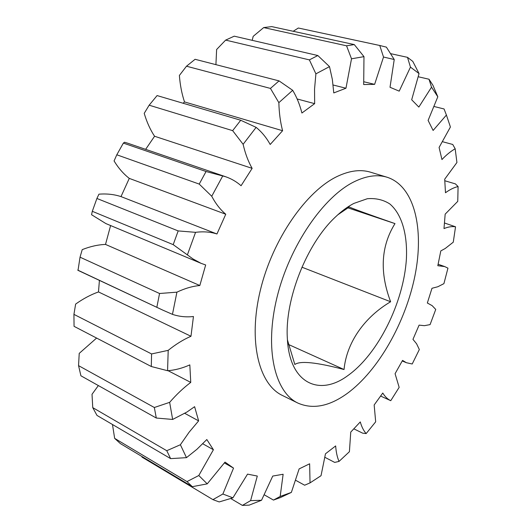<?xml version="1.0" encoding="UTF-8"?>
<svg xmlns="http://www.w3.org/2000/svg" width="532" height="532" viewBox="0 0 532 532"><rect width="100%" height="100%" fill="white"/><g stroke="black" fill="none" stroke-linecap="round" stroke-linejoin="round"><path stroke-width="0.8" d="M337.793 214.808L349.278 206.988C352.43 208.517 367.665 214.057 394.99 223.606C380.945 246.163 379.489 272.211 390.621 301.757C364.726 317.005 346.638 342.242 344.038 369.527C316.513 362.285 300.115 360.61 294.841 364.493L287.433 339.908M353.847 203.423L367.326 198.722C375.798 198.024 383.299 199.766 389.83 203.956C401.899 214.183 407.612 234.625 406.388 259.097C403.642 302.535 378.139 354.066 347.908 375.552C319.22 396.958 289.308 383.373 287.353 338.465C284.66 299.656 306.745 243.716 335.213 217.209C341.444 211.231 347.655 206.635 353.847 203.423M325.025 457.38L334.681 462.401L339.017 461.43C337.195 457.154 336.078 451.981 335.659 445.922L325.471 453.809L321.029 475.708L310.043 482.883L309.637 463.791L299.13 468.898L291.363 492.406L280.391 497.566L273.468 500.08L280.171 496.456L283.13 474.251L272.743 476.067L261.525 500.273L249.169 505.127L242.386 505.4L250.605 500.639L257.302 476.054L247.546 474.125L232.91 497.832L219.197 501.935L212.933 499.641L222.875 494.015L233.528 468.113L224.431 462.966M347.29 393.407C378.498 370.498 405.63 322.246 414.993 275.516C424.337 228.913 414.541 186.047 387.09 177.236C377.501 174.31 366.674 175.74 354.598 181.545C323.542 196.434 289.574 245.744 277.012 297.322C264.311 348.932 274.765 392.25 297.933 403.096C312.909 409.607 329.361 406.375 347.29 393.407M297.933 403.096L282.392 395.462C258.871 384.437 247.959 341.358 260.334 290.319C272.564 239.327 306.419 190.762 337.694 176.225C349.85 170.559 360.796 169.216 370.525 172.195L387.09 177.236M363.941 81.782L374.621 84.369L383.519 57.037L379.755 45.493L386.385 47.135L394.232 59.518L390.016 87.275L399.2 91.145L410.458 67.138L407.499 57.343L412.799 61.393L419.043 73.569L411.682 99.777L418.837 107.078L431.519 87.168L429.011 79.235L432.888 85.2L437.809 96.777L428.107 120.418L433.115 130.46L446.408 115.045L449.972 125.652L450.385 127.062L439.093 147.45L441.952 159.56C446.388 154.852 450.797 151.254 455.173 148.774L456.928 162.499L444.699 179.204L445.483 192.75C449.873 189.538 454.075 187.47 458.092 186.546L457.753 201.362L445.164 214.15L443.994 228.574C448.157 226.851 452.007 226.26 455.538 226.792L453.271 242.18L445.224 248.491L440.802 250.918L437.816 265.714L444.719 266.579L447.951 268.155L443.907 283.649L437.849 286.741L431.984 288.284L427.342 303.007L432.15 305.647L435.741 309.438L430.082 324.613L424.403 325.677L419.096 325.132L412.958 339.356L416.589 343.778L419.336 349.531L412.214 363.988L406.388 362.718L402.551 360.397L395.077 373.703L399.16 387.363L390.747 400.689C387.602 399.193 384.949 396.633 382.781 393.028L374.162 404.985L375.678 421.816L366.156 433.58C363.602 430.687 361.64 426.804 360.29 421.923L350.748 432.084L349.411 451.701L339.017 461.43M112.478 424.509L114.653 438.368L187.005 481.593L198.795 475.515L213.412 449.74L206.822 439.532L196.92 449.294L186.473 457.653L170.626 458.624L96.997 415.426L92.748 407.625L166.755 450.71L180.388 444.739L189.133 432.183L198.629 420.879L184.797 413.357M198.629 420.879L194.606 406.694L186.945 412.034L172.647 419.449L156.295 418.032L80.917 375.792L78.55 365.637L154.333 407.505L169.648 402.352C176.431 394.531 183.467 387.881 190.755 382.402L168.046 370.678M344.038 369.527L288.504 344.49M390.621 301.757L301.923 267.19M394.99 223.606L347.928 207.852M446.408 115.045L444.06 108.967L434.305 106.553M429.011 79.235L418.365 76.788M407.499 57.343L390.588 53.646M380.852 45.719L298.332 28.016L293.192 31.282M379.755 45.493L298.332 28.016M333.118 85.007L345.966 88.226L351.512 58.799L346.558 45.799L263.699 27.578L271.712 26.6L354.292 44.588L363.981 56.645L363.688 84.555L374.621 84.369M346.558 45.799L354.292 44.588M297.155 98.979L314.645 103.647L314.552 89.07L315.895 73.848L309.378 59.883L225.641 40.106L234.233 36.176L317.83 55.534L329.501 66.62L332.334 79.354L333.777 92.927L345.966 88.226M309.378 59.883L317.83 55.534M186.493 66.214L179.384 75.451C180.109 85.014 181.818 93.832 184.504 101.918L282.592 130.719C280.364 122.194 279.12 112.837 278.854 102.656L270.449 88.418L186.493 66.214L195.091 59.298L279.054 80.891L292.693 90.314C296.71 97.017 299.782 104.585 301.91 113.017L314.645 103.647M270.449 88.418L279.054 80.891M149.16 105.196L144.219 113.349C146.772 122.041 150.224 129.675 154.573 136.252L252.141 168.358C248.225 161.522 245.219 153.495 243.124 144.298L232.65 130.653L149.16 105.196L157.086 95.574L240.73 120.252L256.125 127.367C261.717 131.909 266.406 137.608 270.196 144.478L282.592 130.719M232.65 130.653L240.73 120.252M225.694 176.757L127.62 143.175L124.568 142.23L123.364 143.101L206.064 171.51L225.694 176.757C231.4 178.732 236.527 181.725 241.069 185.728L252.141 168.358M123.364 143.101L116.801 154.792L114.067 160.943C118.403 168.065 123.471 173.878 129.276 178.386L225.768 214.243C220.328 209.675 215.653 203.683 211.743 196.255L199.221 184.085L116.801 154.792M199.221 184.085L206.064 171.51M96.91 198.469L178.173 230.915L195.563 232.338C203.271 231.34 210.393 231.886 216.943 233.98L121.003 196.601C114.161 194.366 106.806 193.555 98.939 194.18L96.91 198.469L92.302 211.31L91.564 214.722L105.861 223.566L201.063 263.333L193.056 258.984L173.199 244.647L92.302 211.31M173.199 244.647L178.173 230.915M80.033 257.182L159.553 293.498L176.91 292.168C184.863 288.397 192.504 286.183 199.826 285.524L105.509 244.421C97.994 244.713 90.234 246.449 82.221 249.634L80.033 257.182L78.024 270.356L162.912 310.176L77.739 270.103M156.854 307.21L159.553 293.498M73.928 314.372L151.58 353.946L168.198 350.349C175.819 344.237 183.414 339.542 190.975 336.271L98.487 291.935C90.832 294.648 83.211 298.705 75.63 304.091L73.928 314.372L74.054 326.335L151.287 366.508L151.58 353.946M156.295 418.032L154.333 407.505M170.626 458.624L166.755 450.71M114.653 438.368L120.312 443.548L192.318 486.68L187.005 481.593M141.845 456.443L142.077 457.168L212.933 499.641M230.728 498.517L242.386 505.4M264.411 494.893L273.468 500.08M295.845 480.389L304.643 485.217L310.043 482.883M353.886 428.865L362.658 433.161L366.156 433.58M458.092 186.546L455.392 183.879L444.832 180.76M455.173 148.774L452.745 144.465L442.71 141.758M263.699 27.578L253.185 36.349L252.201 40.339M225.641 40.106L216.624 49.509L215.919 64.651M199.826 285.524L205.671 264.963L201.063 263.333M190.975 336.271L193.448 316.513C186.153 317.325 179.158 316.607 172.454 314.352L162.912 310.176M190.755 382.402L189.824 364.892C182.363 368.23 174.948 370.172 167.573 370.711L151.287 366.508M96.605 338.066L79.221 353.388L78.55 365.637M98.36 385.567L92.023 394.292L92.748 407.625M213.412 449.74L202.758 443.774M233.528 468.113L225.029 462.102L207.234 483.861L192.318 486.68M455.538 226.792L444.533 223.008M99.411 280.391L98.487 291.935M110.603 225.548L105.509 244.421M129.276 178.386L121.003 196.601M154.573 136.252L145.648 149.346M184.504 101.918L183.108 103.248M437.809 96.777L431.519 87.168M419.043 73.569L410.458 67.138M394.232 59.518L383.519 57.037M363.981 56.645L351.512 58.799M329.501 66.62L315.895 73.848M292.693 90.314L278.854 102.656M256.125 127.367L243.124 144.298M222.768 175.866L211.743 196.255M216.943 233.98L225.768 214.243M195.563 232.338L187.497 254.562M176.91 292.168L172.454 314.352M168.198 350.349L167.573 370.711M169.648 402.352L172.647 419.449M180.388 444.739L186.473 457.653M198.795 475.515L207.234 483.861M222.875 494.015L232.91 497.832M250.605 500.639L261.525 500.273M280.171 496.456L291.363 492.406M380.666 396.074L390.747 400.689M402.252 360.955L406.388 362.718M427.342 303.001L427.854 303.193M438.142 264.264L444.719 266.579"/></g></svg>
